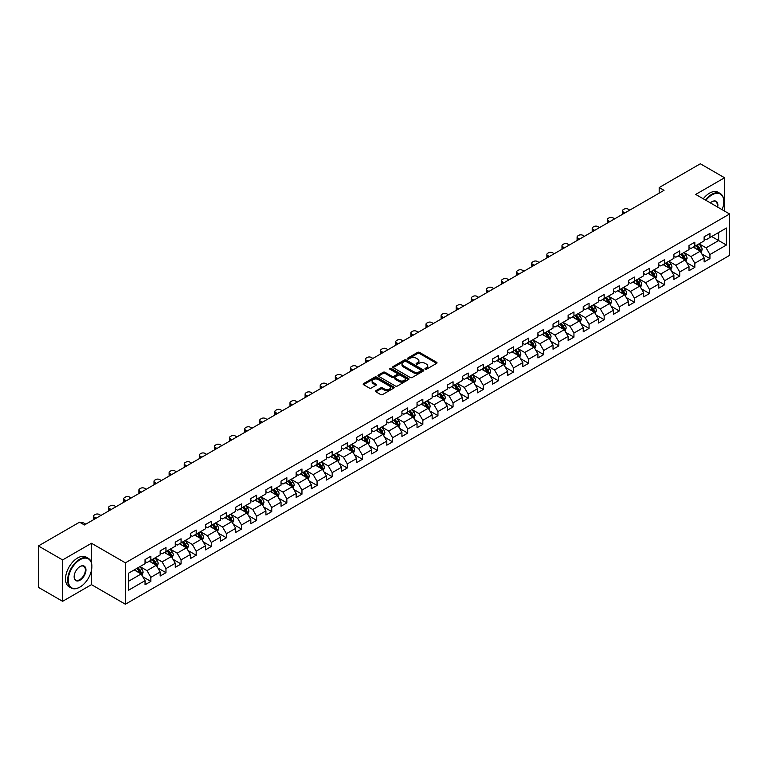 <?xml version="1.0" encoding="UTF-8"?>
<svg xmlns="http://www.w3.org/2000/svg" width="768" height="768" viewBox="0 0 768 768"><rect width="100%" height="100%" fill="white"/><g stroke="black" fill="none" stroke-linecap="round" stroke-linejoin="round"><path stroke-width="1.15" d="M425.194 369.197A0.941 0.547 0 0 0 426.528 369.197L436.627 363.36A1.344 0.778 0 0 0 437.021 362.813A1.344 0.778 0 0 0 436.627 362.266L419.51 352.387A1.344 0.778 0 0 0 417.61 352.387L407.51 358.214A0.941 0.547 0 0 0 408.845 358.982L410.15 358.234A4.301 2.486 0 0 1 416.237 358.234L417.658 359.059A4.301 2.486 0 0 1 418.915 360.816A4.301 2.486 0 0 1 417.658 362.573L416.352 363.322A0.941 0.547 0 0 0 417.686 364.09L418.992 363.341A4.301 2.486 0 0 1 425.078 363.341L426.499 364.157A4.301 2.486 0 0 1 427.757 365.914A4.301 2.486 0 0 1 426.499 367.67L425.194 368.429A0.941 0.547 0 0 0 425.194 369.197L425.194 368.429M375.869 390.701A1.344 0.778 0 0 0 375.475 391.248A1.344 0.778 0 0 0 375.869 391.795L380.678 394.57A1.344 0.778 0 0 0 382.579 394.57L393.792 388.09A1.344 0.778 0 0 0 394.186 387.542A1.344 0.778 0 0 0 393.792 386.995L376.685 377.117A1.344 0.778 0 0 0 374.784 377.117L363.562 383.587A1.344 0.778 0 0 0 363.168 384.144A1.344 0.778 0 0 0 363.562 384.691L369.36 388.042A1.344 0.778 0 0 0 371.261 388.042L376.061 385.267A1.344 0.778 0 0 0 376.454 384.72A1.344 0.778 0 0 0 376.061 384.173L373.19 382.512A3.6 2.074 0 0 1 372.134 381.043A3.6 2.074 0 0 1 374.352 379.123A3.6 2.074 0 0 1 378.269 379.574L389.539 386.074A3.6 2.074 0 0 1 390.595 387.542A3.6 2.074 0 0 1 388.378 389.462A3.6 2.074 0 0 1 384.451 389.011L382.579 387.926A1.344 0.778 0 0 0 380.678 387.926L375.869 390.701L375.869 391.795M91.478 543.264L62.611 559.93L38.4 545.952L38.4 587.338L62.611 601.315L91.478 584.65L125.386 604.224L125.386 562.838L91.478 543.264L91.478 562.906M724.56 211.085L724.56 177.763L695.702 194.419L729.6 213.994L125.386 562.838M724.56 177.763L700.349 163.776L659.184 187.546L659.184 193.133M38.4 545.952L79.565 522.182L84.413 524.976L664.022 190.339L659.184 187.546M410.246 377.501A1.344 0.778 0 0 0 412.147 377.501L423.36 371.021A1.344 0.778 0 0 0 423.754 370.474A1.344 0.778 0 0 0 423.36 369.926L406.253 360.048A1.344 0.778 0 0 0 404.352 360.048L393.13 366.518A1.344 0.778 0 0 0 392.736 367.066A1.344 0.778 0 0 0 393.13 367.622L410.246 377.501M390.221 369.398A0.941 0.547 0 0 1 391.181 369.533L391.181 368.41L408.576 378.461A1.344 0.778 0 0 1 408.97 379.008A1.344 0.778 0 0 1 408.576 379.555L397.363 386.035A1.344 0.778 0 0 1 395.462 386.035L378.346 376.157L378.346 375.053A1.344 0.778 0 0 0 377.952 375.61A1.344 0.778 0 0 0 378.346 376.157M378.346 375.053L383.146 372.288A1.344 0.778 0 0 1 385.046 372.288L391.987 376.291A1.344 0.778 0 0 0 393.888 376.291L397.075 374.448A1.344 0.778 0 0 0 397.469 373.901A1.344 0.778 0 0 0 397.075 373.354L389.846 369.187A0.941 0.547 0 0 1 391.181 368.41M125.386 604.224L729.6 255.379L729.6 213.994M142.771 576.739L150.854 581.405L150.854 577.325L160.157 571.958L160.157 576.038L165.965 572.678L165.965 568.598L175.267 563.232L175.267 567.312L181.075 563.962L181.075 559.872L190.378 554.506L190.378 558.586L196.186 555.235L196.186 551.155L205.488 545.779L205.488 549.869L211.296 546.509L211.296 542.429L220.598 537.062L220.598 541.142L226.406 537.782L226.406 533.702L235.709 528.336L235.709 532.416L241.517 529.066L241.517 524.976L250.819 519.61L250.819 523.69L256.627 520.339L256.627 516.259L265.93 510.883L265.93 514.973L271.738 511.613L271.738 507.533L281.04 502.166L281.04 506.246L286.848 502.886L286.848 498.806L296.15 493.44L296.15 497.52L301.958 494.17L301.958 490.08L311.261 484.714L311.261 488.794L317.069 485.443L317.069 481.363L326.371 475.997L326.371 480.077L332.179 476.717L332.179 472.637L341.482 467.27L341.482 471.35L347.29 468L347.29 463.91L356.592 458.544L356.592 462.624L362.4 459.274L362.4 455.194L371.702 449.818L371.702 453.907L377.51 450.547L377.51 446.467L386.813 441.101L386.813 445.181L392.621 441.821L392.621 437.741L401.923 432.374L401.923 436.454L407.731 433.104L407.731 429.014L417.034 423.648L417.034 427.728L422.842 424.378L422.842 420.298L432.144 414.922L432.144 419.011L437.952 415.651L437.952 411.571L447.254 406.205L447.254 410.285L453.062 406.925L453.062 402.845L462.365 397.478L462.365 401.558L468.173 398.208L468.173 394.118L477.475 388.752L477.475 392.832L483.283 389.482L483.283 385.402L492.586 380.026L492.586 384.115L498.394 380.755L498.394 376.675L507.696 371.309L507.696 375.389L513.504 372.029L513.504 367.949L522.806 362.582L522.806 366.662L528.614 363.312L528.614 359.222L537.917 353.856L537.917 357.936L543.725 354.586L543.725 350.506L553.027 345.13L553.027 349.219L558.835 345.859L558.835 341.779L568.128 336.413L568.128 340.493L573.946 337.133L573.946 333.053L583.238 327.686L583.238 331.766L589.056 328.416L589.056 324.326L598.349 318.96L598.349 323.05L604.166 319.69L604.166 315.61L613.459 310.243L613.459 314.323L619.277 310.963L619.277 306.883L628.57 301.517L628.57 305.597L634.387 302.246L634.387 298.157L643.68 292.79L643.68 296.87L649.498 293.52L649.498 289.44L658.79 284.064L658.79 288.154L664.608 284.794L664.608 280.714L673.901 275.347L673.901 279.427L679.718 276.067L679.718 271.987L689.011 266.621L689.011 270.701L694.829 267.35L694.829 263.261L704.122 257.894L704.122 261.974L709.939 258.624L709.939 254.544L726.403 245.03L726.403 228.029L718.656 232.502L718.656 240.557L726.403 245.03M150.854 581.405L145.046 584.765L145.046 580.675L128.573 590.189L128.573 573.187L145.046 563.674L145.046 559.594L150.854 556.243L150.854 560.323L160.157 554.957L160.157 550.867L165.965 547.517L165.965 551.597L175.267 546.23L175.267 542.15L181.075 538.79L181.075 542.87L190.378 537.504L190.378 533.424L196.186 530.064L196.186 534.154L205.488 528.778L205.488 524.698L211.296 521.347L211.296 525.427L220.598 520.061L220.598 515.981L226.406 512.621L226.406 516.701L235.709 511.334L235.709 507.254L241.517 503.894L241.517 507.984L250.819 502.608L250.819 498.528L256.627 495.178L256.627 499.258L265.93 493.891L265.93 489.802L271.738 486.451L271.738 490.531L281.04 485.165L281.04 481.085L286.848 477.725L286.848 481.805L296.15 476.438L296.15 472.358L301.958 468.998L301.958 473.088L311.261 467.712L311.261 463.632L317.069 460.282L317.069 464.362L326.371 458.995L326.371 454.906L332.179 451.555L332.179 455.635L341.482 450.269L341.482 446.189L347.29 442.829L347.29 446.909L356.592 441.542L356.592 437.462L362.4 434.102L362.4 438.192L371.702 432.816L371.702 428.736L377.51 425.386L377.51 429.466L386.813 424.099L386.813 420.01L392.621 416.659L392.621 420.739L401.923 415.373L401.923 411.293L407.731 407.933L407.731 412.013L417.034 406.646L417.034 402.566L422.842 399.206L422.842 403.296L432.144 397.92L432.144 393.84L437.952 390.49L437.952 394.57L447.254 389.203L447.254 385.114L453.062 381.763L453.062 385.843L462.365 380.477L462.365 376.397L468.173 373.037L468.173 377.117L477.475 371.75L477.475 367.67L483.283 364.32L483.283 368.4L492.586 363.034L492.586 358.944L498.394 355.594L498.394 359.674L507.696 354.307L507.696 350.227L513.504 346.867L513.504 350.947L522.806 345.581L522.806 341.501L528.614 338.141L528.614 342.23L537.917 336.854L537.917 332.774L543.725 329.424L543.725 333.504L553.027 328.138L553.027 324.048L558.835 320.698L558.835 324.778L568.128 319.411L568.128 315.331L573.946 311.971L573.946 316.051L583.238 310.685L583.238 306.605L589.056 303.245L589.056 307.334L598.349 301.958L598.349 297.878L604.166 294.528L604.166 298.608L613.459 293.242L613.459 289.152L619.277 285.802L619.277 289.882L628.57 284.515L628.57 280.435L634.387 277.075L634.387 281.155L643.68 275.789L643.68 271.709L649.498 268.349L649.498 272.438L658.79 267.062L658.79 262.982L664.608 259.632L664.608 263.712L673.901 258.346L673.901 254.256L679.718 250.906L679.718 254.986L689.011 249.619L689.011 245.539L694.829 242.179L694.829 246.259L704.122 240.893L704.122 236.813L709.939 233.453L709.939 237.542L726.403 228.029M149.309 561.216L156.278 565.248L146.986 570.614L140.006 566.582M145.046 561.437L146.986 562.56L150.854 560.323M146.986 570.614L150.854 577.325M156.278 565.248L160.157 571.958M164.419 552.49L171.389 556.522L162.096 561.888L155.117 557.866M160.157 552.72L162.096 553.834L165.965 551.597M162.096 561.888L165.965 568.598M171.389 556.522L175.267 563.232M179.53 543.773L186.499 547.795L177.206 553.162L170.227 549.139M175.267 543.994L177.206 545.107L181.075 542.87M177.206 553.162L181.075 559.872M186.499 547.795L190.378 554.506M194.64 535.046L201.61 539.069L192.317 544.445L185.338 540.413M190.378 535.267L192.317 536.39L196.186 534.154M192.317 544.445L196.186 551.155M201.61 539.069L205.488 545.779M209.75 526.32L216.72 530.352L207.427 535.718L200.448 531.686M205.488 526.541L207.427 527.664L211.296 525.427M207.427 535.718L211.296 542.429M216.72 530.352L220.598 537.062M224.861 517.594L231.83 521.626L222.528 526.992L215.558 522.97M220.598 517.824L222.528 518.938L226.406 516.701M222.528 526.992L226.406 533.702M231.83 521.626L235.709 528.336M239.971 508.877L246.941 512.899L237.638 518.266L230.669 514.243M235.709 509.098L237.638 510.221L241.517 507.984M237.638 518.266L241.517 524.976M246.941 512.899L250.819 519.61M255.082 500.15L262.051 504.173L252.749 509.549L245.779 505.517M250.819 500.371L252.749 501.494L256.627 499.258M252.749 509.549L256.627 516.259M262.051 504.173L265.93 510.883M270.192 491.424L277.162 495.456L267.859 500.822L260.89 496.79M265.93 491.654L267.859 492.768L271.738 490.531M267.859 500.822L271.738 507.533M277.162 495.456L281.04 502.166M285.302 482.707L292.272 486.73L282.97 492.096L276 488.074M281.04 482.928L282.97 484.042L286.848 481.805M282.97 492.096L286.848 498.806M292.272 486.73L296.15 493.44M300.413 473.981L307.382 478.003L298.08 483.37L291.11 479.347M296.15 474.202L298.08 475.325L301.958 473.088M298.08 483.37L301.958 490.08M307.382 478.003L311.261 484.714M315.523 465.254L322.493 469.277L313.19 474.653L306.221 470.621M311.261 465.475L313.19 466.598L317.069 464.362M313.19 474.653L317.069 481.363M322.493 469.277L326.371 475.997M330.634 456.528L337.603 460.56L328.301 465.926L321.331 461.904M326.371 456.758L328.301 457.872L332.179 455.635M328.301 465.926L332.179 472.637M337.603 460.56L341.482 467.27M345.744 447.811L352.714 451.834L343.411 457.2L336.442 453.178M341.482 448.032L343.411 449.146L347.29 446.909M343.411 457.2L347.29 463.91M352.714 451.834L356.592 458.544M360.854 439.085L367.824 443.107L358.522 448.474L351.552 444.451M356.592 439.306L358.522 440.429L362.4 438.192M358.522 448.474L362.4 455.194M367.824 443.107L371.702 449.818M375.965 430.358L382.934 434.39L373.632 439.757L366.662 435.725M371.702 430.579L373.632 431.702L377.51 429.466M373.632 439.757L377.51 446.467M382.934 434.39L386.813 441.101M391.075 421.632L398.045 425.664L388.742 431.03L381.773 427.008M386.813 421.862L388.742 422.976L392.621 420.739M388.742 431.03L392.621 437.741M398.045 425.664L401.923 432.374M406.186 412.915L413.155 416.938L403.853 422.304L396.883 418.282M401.923 413.136L403.853 414.25L407.731 412.013M403.853 422.304L407.731 429.014M413.155 416.938L417.034 423.648M421.296 404.189L428.266 408.211L418.963 413.587L411.994 409.555M417.034 404.41L418.963 405.533L422.842 403.296M418.963 413.587L422.842 420.298M428.266 408.211L432.144 414.922M436.406 395.462L443.376 399.494L434.074 404.861L427.104 400.829M432.144 395.683L434.074 396.806L437.952 394.57M434.074 404.861L437.952 411.571M443.376 399.494L447.254 406.205M451.507 386.736L458.486 390.768L449.184 396.134L442.214 392.112M447.254 386.966L449.184 388.08L453.062 385.843M449.184 396.134L453.062 402.845M458.486 390.768L462.365 397.478M466.618 378.019L473.597 382.042L464.294 387.408L457.325 383.386M462.365 378.24L464.294 379.363L468.173 377.117M464.294 387.408L468.173 394.118M473.597 382.042L477.475 388.752M481.728 369.293L488.707 373.315L479.405 378.691L472.435 374.659M477.475 369.514L479.405 370.637L483.283 368.4M479.405 378.691L483.283 385.402M488.707 373.315L492.586 380.026M496.838 360.566L503.818 364.598L494.515 369.965L487.546 365.933M492.586 360.797L494.515 361.91L498.394 359.674M494.515 369.965L498.394 376.675M503.818 364.598L507.696 371.309M511.949 351.84L518.928 355.872L509.626 361.238L502.656 357.216M507.696 352.07L509.626 353.184L513.504 350.947M509.626 361.238L513.504 367.949M518.928 355.872L522.806 362.582M527.059 343.123L534.038 347.146L524.736 352.512L517.766 348.49M522.806 343.344L524.736 344.467L528.614 342.23M524.736 352.512L528.614 359.222M534.038 347.146L537.917 353.856M542.17 334.397L549.149 338.419L539.846 343.795L532.877 339.763M537.917 334.618L539.846 335.741L543.725 333.504M539.846 343.795L543.725 350.506M549.149 338.419L553.027 345.13M557.28 325.67L564.259 329.702L554.957 335.069L547.987 331.046M553.027 325.901L554.957 327.014L558.835 324.778M554.957 335.069L558.835 341.779M564.259 329.702L568.128 336.413M572.39 316.954L579.37 320.976L570.067 326.342L563.098 322.32M568.128 317.174L570.067 318.288L573.946 316.051M570.067 326.342L573.946 333.053M579.37 320.976L583.238 327.686M587.501 308.227L594.48 312.25L585.178 317.616L578.208 313.594M583.238 308.448L585.178 309.571L589.056 307.334M585.178 317.616L589.056 324.326M594.48 312.25L598.349 318.96M602.611 299.501L609.59 303.533L600.288 308.899L593.318 304.867M598.349 299.722L600.288 300.845L604.166 298.608M600.288 308.899L604.166 315.61M609.59 303.533L613.459 310.243M617.722 290.774L624.701 294.806L615.398 300.173L608.429 296.15M613.459 291.005L615.398 292.118L619.277 289.882M615.398 300.173L619.277 306.883M624.701 294.806L628.57 301.517M632.832 282.058L639.811 286.08L630.509 291.446L623.539 287.424M628.57 282.278L630.509 283.392L634.387 281.155M630.509 291.446L634.387 298.157M639.811 286.08L643.68 292.79M647.942 273.331L654.922 277.354L645.619 282.73L638.65 278.698M643.68 273.552L645.619 274.675L649.498 272.438M645.619 282.73L649.498 289.44M654.922 277.354L658.79 284.064M663.053 264.605L670.032 268.637L660.73 274.003L653.76 269.971M658.79 264.826L660.73 265.949L664.608 263.712M660.73 274.003L664.608 280.714M670.032 268.637L673.901 275.347M678.163 255.878L685.142 259.91L675.84 265.277L668.87 261.254M673.901 256.109L675.84 257.222L679.718 254.986M675.84 265.277L679.718 271.987M685.142 259.91L689.011 266.621M693.274 247.162L700.253 251.184L690.95 256.55L683.981 252.528M689.011 247.382L690.95 248.496L694.829 246.259M690.95 256.55L694.829 263.261M700.253 251.184L704.122 257.894M711.677 236.534L718.656 240.557L706.061 247.834L699.091 243.802M704.122 238.656L706.061 239.779L709.939 237.542M706.061 247.834L709.939 254.544M62.611 559.93L62.611 601.315M128.573 581.242L141.168 573.965L134.198 569.942M141.168 573.965L145.046 580.675M701.846 253.949L709.939 258.624M686.736 262.675L694.829 267.35M671.626 271.402L679.718 276.067M656.515 280.128L664.608 284.794M641.405 288.845L649.498 293.52M626.294 297.571L634.387 302.246M611.184 306.298L619.277 310.963M596.074 315.024L604.166 319.69M580.963 323.741L589.056 328.416M565.853 332.467L573.946 337.133M550.742 341.194L558.835 345.859M535.632 349.92L543.725 354.586M520.522 358.637L528.614 363.312M505.411 367.363L513.504 372.029M490.301 376.09L498.394 380.755M475.19 384.806L483.283 389.482M460.08 393.533L468.173 398.208M444.97 402.259L453.062 406.925M429.859 410.986L437.952 415.651M414.749 419.702L422.842 424.378M399.638 428.429L407.731 433.104M384.538 437.155L392.621 441.821M369.427 445.882L377.51 450.547M354.317 454.598L362.4 459.274M339.206 463.325L347.29 468M324.096 472.051L332.179 476.717M308.986 480.778L317.069 485.443M293.875 489.494L301.958 494.17M278.765 498.221L286.848 502.886M263.654 506.947L271.738 511.613M248.544 515.674L256.627 520.339M233.434 524.39L241.517 529.066M218.323 533.117L226.406 537.782M203.213 541.843L211.296 546.509M188.102 550.56L196.186 555.235M172.992 559.286L181.075 563.962M157.882 568.013L165.965 572.678M91.478 584.65L91.478 570.221M425.568 369.331L426.499 368.794A4.301 2.486 0 0 0 427.757 367.037L427.757 365.914M418.915 360.816L418.915 361.93A4.301 2.486 0 0 1 417.658 363.686L416.726 364.224M436.627 362.266L436.627 363.36L419.51 353.501A1.344 0.778 0 0 0 417.61 353.501L407.885 359.117M423.36 369.926L423.36 371.021L406.253 361.162A1.344 0.778 0 0 0 404.352 361.162L393.149 367.632M420.989 370.858A0.941 0.547 0 0 0 420.989 370.09L405.965 361.411A0.941 0.547 0 0 0 404.63 361.411L403.258 362.208A4.301 2.486 0 0 0 401.99 363.965A4.301 2.486 0 0 0 403.258 365.722L413.52 371.654A4.301 2.486 0 0 0 419.606 371.654L420.989 370.858L420.989 371.971A0.941 0.547 0 0 0 421.258 371.587L421.258 370.474M401.99 363.965L401.99 365.088A4.301 2.486 0 0 0 403.258 366.845L403.258 365.722M420.989 371.971L419.606 372.768A4.301 2.486 0 0 1 413.52 372.768L403.258 366.845M378.365 376.166L383.146 373.402L383.146 372.288M397.469 373.901L397.469 375.024A1.344 0.778 0 0 1 397.075 375.571L393.888 377.414A1.344 0.778 0 0 1 391.987 377.414L385.046 373.402A1.344 0.778 0 0 0 383.146 373.402M391.181 369.533L408.557 379.565M399.187 380.448A3.6 2.074 0 0 0 403.114 380.899A3.6 2.074 0 0 0 405.331 378.979A3.6 2.074 0 0 0 404.275 377.51L400.31 375.226A1.344 0.778 0 0 0 398.41 375.226L395.222 377.059A1.344 0.778 0 0 0 394.829 377.606A1.344 0.778 0 0 0 395.222 378.154L399.187 380.448L399.187 381.571A3.6 2.074 0 0 0 403.114 382.022A3.6 2.074 0 0 0 405.331 380.102L405.331 378.979M394.829 377.606L394.829 378.73A1.344 0.778 0 0 0 395.222 379.277L395.222 378.154M399.187 381.571L395.222 379.277M390.595 387.542L390.595 388.666A3.6 2.074 0 0 1 388.378 390.586A3.6 2.074 0 0 1 384.451 390.134L382.579 389.05A1.344 0.778 0 0 0 380.678 389.05L375.888 391.805M372.134 381.043L372.134 382.157A3.6 2.074 0 0 0 373.19 383.626L373.19 382.512M376.042 385.277L373.19 383.626M393.792 386.995L393.792 388.09L376.685 378.23A1.344 0.778 0 0 0 374.784 378.23L363.581 384.701M701.021 252.509L702.173 249.61A3.629 2.093 -120 0 0 701.011 246.518L699.014 243.85M624.941 212.909L623.232 211.92A2.736 1.584 0 0 1 622.426 210.797A2.736 1.584 0 0 1 623.232 209.683L624.192 209.117A2.736 1.584 0 0 1 628.07 209.117L629.789 210.106M695.53 248.458L694.166 246.643M622.656 214.224A2.736 1.584 180 0 1 622.426 213.59L622.426 210.797M696.01 245.578L698.006 248.246A3.629 2.093 60 0 1 699.043 250.435L700.205 249.763A3.629 2.093 -120 0 0 699.168 247.574L697.171 244.915M696.259 245.434L698.477 248.4A1.853 1.066 60 0 1 698.813 248.957L700.205 249.763M722.112 209.674A16.714 9.648 120 0 0 723.792 201.696A16.714 9.648 120 0 0 711.974 194.87A16.714 9.648 120 0 0 705.898 200.314M705.398 200.026A17.126 9.888 -60 0 1 711.677 194.371A17.126 9.888 -60 0 1 720.24 193.517A17.126 9.888 -60 0 1 723.792 201.36A17.126 9.888 -60 0 1 723.792 201.523M710.352 202.886A8.352 4.829 -60 0 1 711.974 201.696L711.974 201.696A8.352 4.829 -60 0 1 717.658 207.101M703.267 198.797A17.126 9.888 -60 0 1 709.546 193.133A17.126 9.888 -60 0 1 718.109 192.288L720.24 193.517M717.13 206.794A7.949 4.589 120 0 0 715.651 201.466A7.949 4.589 120 0 0 711.821 201.782M79.757 587.165L80.054 587.002A16.714 9.648 120 0 0 91.872 566.534A16.714 9.648 120 0 0 80.054 559.709A16.714 9.648 120 0 0 68.237 580.176A16.714 9.648 120 0 0 80.054 587.002L79.757 587.165A17.126 9.888 -60 0 1 71.194 588.01A17.126 9.888 -60 0 1 68.573 574.291A17.126 9.888 -60 0 1 79.757 559.2A17.126 9.888 -60 0 1 88.32 558.355A17.126 9.888 -60 0 1 91.872 566.198A17.126 9.888 -60 0 1 91.862 566.362M80.054 580.176A8.352 4.829 -60 0 1 74.141 576.768A8.352 4.829 -60 0 1 80.054 566.534L80.054 566.534A8.352 4.829 -60 0 1 85.958 569.942A8.352 4.829 -60 0 1 80.054 580.176M74.141 576.595A7.949 4.589 120 0 0 75.782 580.061A7.949 4.589 120 0 0 79.757 579.667A7.949 4.589 120 0 0 84.95 572.669A7.949 4.589 120 0 0 83.731 566.304A7.949 4.589 120 0 0 79.901 566.621M71.194 588.01L69.072 586.781A17.126 9.888 -60 0 1 66.442 573.062A17.126 9.888 -60 0 1 77.626 557.971A17.126 9.888 -60 0 1 86.189 557.126L88.32 558.355M685.91 261.235L687.062 258.336A3.629 2.093 -120 0 0 685.901 255.245L683.904 252.576M609.83 221.626L608.122 220.637A2.736 1.584 0 0 1 607.315 219.523A2.736 1.584 0 0 1 608.122 218.4L609.082 217.843A2.736 1.584 0 0 1 612.96 217.843L614.678 218.832M680.419 257.184L679.056 255.37M607.546 222.95A2.736 1.584 180 0 1 607.315 222.317L607.315 219.523M680.899 254.304L682.896 256.973A3.629 2.093 60 0 1 683.933 259.162L685.094 258.49A3.629 2.093 -120 0 0 684.058 256.301L682.061 253.632M681.149 254.16L683.366 257.117A1.853 1.066 60 0 1 683.702 257.683L685.094 258.49M670.8 269.962L671.952 267.053A3.629 2.093 -120 0 0 670.79 263.962L668.794 261.293M594.72 230.352L593.011 229.363A2.736 1.584 0 0 1 592.205 228.25A2.736 1.584 0 0 1 593.011 227.126L593.971 226.57A2.736 1.584 0 0 1 597.85 226.57L599.568 227.558M665.309 265.901L663.946 264.096M592.435 231.677A2.736 1.584 180 0 1 592.205 231.043L592.205 228.25M665.789 263.03L667.786 265.699A3.629 2.093 60 0 1 668.822 267.878L669.984 267.206A3.629 2.093 -120 0 0 668.947 265.027L666.95 262.358M666.038 262.886L668.256 265.843A1.853 1.066 60 0 1 668.592 266.41L669.984 267.206M655.69 278.678L656.842 275.779A3.629 2.093 -120 0 0 655.68 272.688L653.683 270.019M579.61 239.078L577.901 238.09A2.736 1.584 0 0 1 577.094 236.966A2.736 1.584 0 0 1 577.901 235.853L578.861 235.296A2.736 1.584 0 0 1 582.739 235.296L584.458 236.285M650.198 274.627L648.835 272.813M577.325 240.403A2.736 1.584 180 0 1 577.094 239.77L577.094 236.966M650.678 271.757L652.675 274.426A3.629 2.093 60 0 1 653.712 276.605L654.874 275.933A3.629 2.093 -120 0 0 653.837 273.754L651.84 271.085M650.928 271.603L653.146 274.57A1.853 1.066 60 0 1 653.482 275.126L654.874 275.933M640.579 287.405L641.731 284.506A3.629 2.093 -120 0 0 640.57 281.414L638.573 278.746M564.499 247.805L562.79 246.816A2.736 1.584 0 0 1 561.984 245.693A2.736 1.584 0 0 1 562.79 244.579L563.75 244.013A2.736 1.584 0 0 1 567.629 244.013L569.347 245.002M635.088 283.354L633.725 281.539M562.214 249.12A2.736 1.584 180 0 1 561.984 248.486L561.984 245.693M635.568 280.474L637.565 283.142A3.629 2.093 60 0 1 638.602 285.331L639.763 284.659A3.629 2.093 -120 0 0 638.726 282.47L636.73 279.802M635.818 280.33L638.035 283.296A1.853 1.066 60 0 1 638.371 283.853L639.763 284.659M625.469 296.131L626.621 293.222A3.629 2.093 -120 0 0 625.459 290.131L623.462 287.472M549.389 256.522L547.68 255.533A2.736 1.584 0 0 1 546.874 254.419A2.736 1.584 0 0 1 547.68 253.296L548.64 252.739A2.736 1.584 0 0 1 552.518 252.739L554.237 253.728M619.978 292.08L618.614 290.266M547.104 257.846A2.736 1.584 180 0 1 546.874 257.213L546.874 254.419M620.458 289.2L622.454 291.869A3.629 2.093 60 0 1 623.491 294.058L624.653 293.386A3.629 2.093 -120 0 0 623.616 291.197L621.619 288.528M620.707 289.056L622.925 292.013A1.853 1.066 60 0 1 623.261 292.579L624.653 293.386M610.358 304.858L611.51 301.949A3.629 2.093 -120 0 0 610.349 298.858L608.352 296.189M534.278 265.248L532.57 264.259A2.736 1.584 0 0 1 531.763 263.146A2.736 1.584 0 0 1 532.57 262.022L533.53 261.466A2.736 1.584 0 0 1 537.408 261.466L539.126 262.454M604.867 300.797L603.504 298.982M531.994 266.573A2.736 1.584 180 0 1 531.763 265.939L531.763 263.146M605.347 297.926L607.344 300.595A3.629 2.093 60 0 1 608.381 302.774L609.542 302.102A3.629 2.093 -120 0 0 608.506 299.923L606.509 297.254M605.597 297.782L607.814 300.739A1.853 1.066 60 0 1 608.15 301.306L609.542 302.102M595.248 313.574L596.4 310.675A3.629 2.093 -120 0 0 595.238 307.584L593.242 304.915M519.168 273.974L517.459 272.986A2.736 1.584 0 0 1 516.653 271.862A2.736 1.584 0 0 1 517.459 270.749L518.419 270.192A2.736 1.584 0 0 1 522.298 270.192L524.016 271.181M589.757 309.523L588.394 307.709M516.883 275.29A2.736 1.584 180 0 1 516.653 274.666L516.653 271.862M590.237 306.653L592.234 309.322A3.629 2.093 60 0 1 593.27 311.501L594.432 310.829A3.629 2.093 -120 0 0 593.395 308.65L591.398 305.981M590.486 306.499L592.704 309.466A1.853 1.066 60 0 1 593.04 310.022L594.432 310.829M580.138 322.301L581.29 319.402A3.629 2.093 -120 0 0 580.128 316.31L578.131 313.642M504.058 282.701L502.349 281.712A2.736 1.584 0 0 1 501.542 280.589A2.736 1.584 0 0 1 502.349 279.475L503.309 278.909A2.736 1.584 0 0 1 507.187 278.909L508.906 279.898M574.646 318.25L573.283 316.435M501.773 284.016A2.736 1.584 180 0 1 501.542 283.382L501.542 280.589M575.126 315.37L577.123 318.038A3.629 2.093 60 0 1 578.16 320.227L579.322 319.555A3.629 2.093 -120 0 0 578.285 317.366L576.288 314.698M575.376 315.226L577.594 318.182A1.853 1.066 60 0 1 577.93 318.749L579.322 319.555M565.027 331.027L566.179 328.118A3.629 2.093 -120 0 0 565.018 325.027L563.021 322.358M488.947 291.418L487.238 290.429A2.736 1.584 0 0 1 486.432 289.315A2.736 1.584 0 0 1 487.238 288.192L488.198 287.635A2.736 1.584 0 0 1 492.077 287.635L493.795 288.624M559.536 326.976L558.173 325.162M486.662 292.742A2.736 1.584 180 0 1 486.432 292.109L486.432 289.315M560.016 324.096L562.013 326.765A3.629 2.093 60 0 1 563.05 328.944L564.221 328.282A3.629 2.093 -120 0 0 563.174 326.093L561.178 323.424M560.266 323.952L562.483 326.909A1.853 1.066 60 0 1 562.819 327.475L564.221 328.282M549.917 339.754L551.069 336.845A3.629 2.093 -120 0 0 549.907 333.754L547.91 331.085M473.837 300.144L472.128 299.155A2.736 1.584 0 0 1 471.322 298.032A2.736 1.584 0 0 1 472.128 296.918L473.088 296.362A2.736 1.584 0 0 1 476.966 296.362L478.685 297.35M544.426 335.693L543.062 333.878M471.552 301.469A2.736 1.584 180 0 1 471.322 300.835L471.322 298.032M544.906 332.822L546.902 335.491A3.629 2.093 60 0 1 547.939 337.67L549.11 336.998A3.629 2.093 -120 0 0 548.064 334.819L546.067 332.15M545.155 332.678L547.373 335.635A1.853 1.066 60 0 1 547.709 336.192L549.11 336.998M534.806 348.47L535.958 345.571A3.629 2.093 -120 0 0 534.797 342.48L532.8 339.811M458.726 308.87L457.018 307.882A2.736 1.584 0 0 1 456.211 306.758A2.736 1.584 0 0 1 457.018 305.645L457.987 305.078A2.736 1.584 0 0 1 461.856 305.078L463.574 306.077M529.315 344.419L527.952 342.605M456.442 310.186A2.736 1.584 180 0 1 456.211 309.552L456.211 306.758M529.795 341.539L531.792 344.208A3.629 2.093 60 0 1 532.829 346.397L534 345.725A3.629 2.093 -120 0 0 532.954 343.546L530.957 340.877M530.045 341.395L532.262 344.362A1.853 1.066 60 0 1 532.598 344.918L534 345.725M519.696 357.197L520.848 354.298A3.629 2.093 -120 0 0 519.686 351.206L517.69 348.538M443.616 317.597L441.907 316.598A2.736 1.584 0 0 1 441.101 315.485A2.736 1.584 0 0 1 441.907 314.362L442.877 313.805A2.736 1.584 0 0 1 446.746 313.805L448.464 314.794M514.205 353.146L512.842 351.331M441.331 318.912A2.736 1.584 180 0 1 441.101 318.278L441.101 315.485M514.685 350.266L516.682 352.934A3.629 2.093 60 0 1 517.718 355.123L518.89 354.451A3.629 2.093 -120 0 0 517.843 352.262L515.846 349.594M514.934 350.122L517.152 353.078A1.853 1.066 60 0 1 517.488 353.645L518.89 354.451M504.586 365.923L505.738 363.014A3.629 2.093 -120 0 0 504.576 359.923L502.579 357.254M428.506 326.314L426.797 325.325A2.736 1.584 0 0 1 425.99 324.211A2.736 1.584 0 0 1 426.797 323.088L427.766 322.531A2.736 1.584 0 0 1 431.635 322.531L433.354 323.52M499.094 361.862L497.731 360.058M426.221 327.638A2.736 1.584 180 0 1 425.99 327.005L425.99 324.211M499.574 358.992L501.571 361.661A3.629 2.093 60 0 1 502.608 363.84L503.779 363.168A3.629 2.093 -120 0 0 502.733 360.989L500.736 358.32M499.824 358.848L502.042 361.805A1.853 1.066 60 0 1 502.378 362.371L503.779 363.168M489.475 374.64L490.627 371.741A3.629 2.093 -120 0 0 489.466 368.65L487.469 365.981M413.395 335.04L411.686 334.051A2.736 1.584 0 0 1 410.88 332.928A2.736 1.584 0 0 1 411.686 331.814L412.656 331.258A2.736 1.584 0 0 1 416.525 331.258L418.243 332.246M483.984 370.589L482.621 368.774M411.11 336.365A2.736 1.584 180 0 1 410.88 335.731L410.88 332.928M484.464 367.718L486.461 370.387A3.629 2.093 60 0 1 487.498 372.566L488.669 371.894A3.629 2.093 -120 0 0 487.622 369.715L485.626 367.046M484.714 367.565L486.931 370.531A1.853 1.066 60 0 1 487.267 371.088L488.669 371.894M474.365 383.366L475.517 380.467A3.629 2.093 -120 0 0 474.355 377.376L472.358 374.707M398.285 343.766L396.576 342.778A2.736 1.584 0 0 1 395.77 341.654A2.736 1.584 0 0 1 396.576 340.541L397.546 339.974A2.736 1.584 0 0 1 401.414 339.974L403.133 340.963M468.874 379.315L467.51 377.501M396 345.082A2.736 1.584 180 0 1 395.77 344.448L395.77 341.654M469.354 376.435L471.35 379.104A3.629 2.093 60 0 1 472.387 381.293L473.558 380.621A3.629 2.093 -120 0 0 472.512 378.442L470.515 375.773M469.603 376.291L471.821 379.258A1.853 1.066 60 0 1 472.157 379.814L473.558 380.621M459.254 392.093L460.406 389.194A3.629 2.093 -120 0 0 459.245 386.102L457.248 383.434M383.174 352.483L381.466 351.494A2.736 1.584 0 0 1 380.659 350.381A2.736 1.584 0 0 1 381.466 349.258L382.435 348.701A2.736 1.584 0 0 1 386.304 348.701L388.022 349.69M453.763 388.042L452.4 386.227M380.89 353.808A2.736 1.584 180 0 1 380.659 353.174L380.659 350.381M454.243 385.162L456.24 387.83A3.629 2.093 60 0 1 457.277 390.019L458.448 389.347A3.629 2.093 -120 0 0 457.402 387.158L455.405 384.49M454.493 385.018L456.71 387.974A1.853 1.066 60 0 1 457.046 388.541L458.448 389.347M444.144 400.819L445.296 397.91A3.629 2.093 -120 0 0 444.134 394.819L442.138 392.15M368.064 361.21L366.355 360.221A2.736 1.584 0 0 1 365.549 359.107A2.736 1.584 0 0 1 366.355 357.984L367.325 357.427A2.736 1.584 0 0 1 371.194 357.427L372.912 358.416M438.653 396.758L437.29 394.954M365.779 362.534A2.736 1.584 180 0 1 365.549 361.901L365.549 359.107M439.133 393.888L441.13 396.557A3.629 2.093 60 0 1 442.166 398.736L443.338 398.064A3.629 2.093 -120 0 0 442.291 395.885L440.294 393.216M439.382 393.744L441.6 396.701A1.853 1.066 60 0 1 441.936 397.267L443.338 398.064M429.034 409.536L430.186 406.637A3.629 2.093 -120 0 0 429.024 403.546L427.027 400.877M352.954 369.936L351.245 368.947A2.736 1.584 0 0 1 350.438 367.824A2.736 1.584 0 0 1 351.245 366.71L352.214 366.154A2.736 1.584 0 0 1 356.083 366.154L357.802 367.142M423.542 405.485L422.179 403.67M350.669 371.261A2.736 1.584 180 0 1 350.438 370.627L350.438 367.824M424.022 402.614L426.019 405.283A3.629 2.093 60 0 1 427.066 407.462L428.227 406.79A3.629 2.093 -120 0 0 427.181 404.611L425.184 401.942M424.272 402.461L426.49 405.427A1.853 1.066 60 0 1 426.826 405.984L428.227 406.79M413.923 418.262L415.075 415.363A3.629 2.093 -120 0 0 413.914 412.272L411.917 409.603M337.843 378.662L336.134 377.674A2.736 1.584 0 0 1 335.328 376.55A2.736 1.584 0 0 1 336.134 375.437L337.104 374.87A2.736 1.584 0 0 1 340.973 374.87L342.691 375.859M408.432 414.211L407.069 412.397M335.558 379.978A2.736 1.584 180 0 1 335.328 379.344L335.328 376.55M408.912 411.331L410.909 414A3.629 2.093 60 0 1 411.955 416.189L413.117 415.517A3.629 2.093 -120 0 0 412.07 413.328L410.074 410.659M409.162 411.187L411.379 414.154A1.853 1.066 60 0 1 411.715 414.71L413.117 415.517M398.813 426.989L399.965 424.09A3.629 2.093 -120 0 0 398.803 420.998L396.806 418.33M322.733 387.379L321.024 386.39A2.736 1.584 0 0 1 320.218 385.277A2.736 1.584 0 0 1 321.024 384.154L321.994 383.597A2.736 1.584 0 0 1 325.862 383.597L327.581 384.586M393.322 422.938L391.958 421.123M320.448 388.704A2.736 1.584 180 0 1 320.218 388.07L320.218 385.277M393.802 420.058L395.798 422.726A3.629 2.093 60 0 1 396.845 424.915L398.006 424.243A3.629 2.093 -120 0 0 396.96 422.054L394.963 419.386M394.051 419.914L396.269 422.87A1.853 1.066 60 0 1 396.605 423.437L398.006 424.243M383.702 435.715L384.854 432.806A3.629 2.093 -120 0 0 383.693 429.715L381.696 427.046M307.622 396.106L305.914 395.117A2.736 1.584 0 0 1 305.107 394.003A2.736 1.584 0 0 1 305.914 392.88L306.883 392.323A2.736 1.584 0 0 1 310.752 392.323L312.47 393.312M378.211 431.654L376.848 429.85M305.338 397.43A2.736 1.584 180 0 1 305.107 396.797L305.107 394.003M378.691 428.784L380.688 431.453A3.629 2.093 60 0 1 381.734 433.632L382.896 432.96A3.629 2.093 -120 0 0 381.85 430.781L379.853 428.112M378.941 428.64L381.158 431.597A1.853 1.066 60 0 1 381.494 432.163L382.896 432.96M368.592 444.432L369.744 441.533A3.629 2.093 -120 0 0 368.582 438.442L366.586 435.773M292.512 404.832L290.803 403.843A2.736 1.584 0 0 1 289.997 402.72A2.736 1.584 0 0 1 290.803 401.606L291.773 401.05A2.736 1.584 0 0 1 295.642 401.05L297.36 402.038M363.101 440.381L361.738 438.566M290.227 406.147A2.736 1.584 180 0 1 289.997 405.523L289.997 402.72M363.581 437.51L365.578 440.179A3.629 2.093 60 0 1 366.624 442.358L367.786 441.686A3.629 2.093 -120 0 0 366.739 439.507L364.742 436.838M363.83 437.357L366.048 440.323A1.853 1.066 60 0 1 366.384 440.88L367.786 441.686M353.482 453.158L354.634 450.259A3.629 2.093 -120 0 0 353.472 447.168L351.475 444.499M277.402 413.558L275.693 412.57A2.736 1.584 0 0 1 274.886 411.446A2.736 1.584 0 0 1 275.693 410.333L276.662 409.766A2.736 1.584 0 0 1 280.531 409.766L282.25 410.755M347.99 449.107L346.627 447.293M275.117 414.874A2.736 1.584 180 0 1 274.886 414.24L274.886 411.446M348.47 446.227L350.467 448.896A3.629 2.093 60 0 1 351.514 451.085L352.675 450.413A3.629 2.093 -120 0 0 351.629 448.224L349.632 445.555M348.72 446.083L350.938 449.05A1.853 1.066 60 0 1 351.274 449.606L352.675 450.413M338.371 461.885L339.523 458.976A3.629 2.093 -120 0 0 338.362 455.885L336.365 453.216M262.291 422.275L260.582 421.286A2.736 1.584 0 0 1 259.776 420.173A2.736 1.584 0 0 1 260.582 419.05L261.552 418.493A2.736 1.584 0 0 1 265.421 418.493L267.139 419.482M332.88 457.834L331.517 456.019M260.006 423.6A2.736 1.584 180 0 1 259.776 422.966L259.776 420.173M333.36 454.954L335.357 457.622A3.629 2.093 60 0 1 336.403 459.802L337.565 459.139A3.629 2.093 -120 0 0 336.518 456.95L334.522 454.282M333.61 454.81L335.827 457.766A1.853 1.066 60 0 1 336.163 458.333L337.565 459.139M323.261 470.611L324.413 467.702A3.629 2.093 -120 0 0 323.251 464.611L321.254 461.942M247.181 431.002L245.472 430.013A2.736 1.584 0 0 1 244.666 428.899A2.736 1.584 0 0 1 245.472 427.776L246.442 427.219A2.736 1.584 0 0 1 250.31 427.219L252.029 428.208M317.77 466.55L316.406 464.736M244.896 432.326A2.736 1.584 180 0 1 244.666 431.693L244.666 428.899M318.25 463.68L320.246 466.349A3.629 2.093 60 0 1 321.293 468.528L322.454 467.856A3.629 2.093 -120 0 0 321.408 465.677L319.411 463.008M318.499 463.536L320.717 466.493A1.853 1.066 60 0 1 321.053 467.05L322.454 467.856M308.15 479.328L309.302 476.429A3.629 2.093 -120 0 0 308.141 473.338L306.144 470.669M232.07 439.728L230.362 438.739A2.736 1.584 0 0 1 229.555 437.616A2.736 1.584 0 0 1 230.362 436.502L231.331 435.936A2.736 1.584 0 0 1 235.2 435.936L236.918 436.934M302.659 475.277L301.296 473.462M229.786 441.043A2.736 1.584 180 0 1 229.555 440.419L229.555 437.616M303.139 472.406L305.136 475.075A3.629 2.093 60 0 1 306.182 477.254L307.344 476.582A3.629 2.093 -120 0 0 306.298 474.403L304.301 471.734M303.389 472.253L305.606 475.219A1.853 1.066 60 0 1 305.942 475.776L307.344 476.582M293.04 488.054L294.192 485.155A3.629 2.093 -120 0 0 293.03 482.064L291.034 479.395M216.96 448.454L215.251 447.456A2.736 1.584 0 0 1 214.445 446.342A2.736 1.584 0 0 1 215.251 445.219L216.221 444.662A2.736 1.584 0 0 1 220.09 444.662L221.808 445.651M287.549 484.003L286.186 482.189M214.675 449.77A2.736 1.584 180 0 1 214.445 449.136L214.445 446.342M288.029 481.123L290.026 483.792A3.629 2.093 60 0 1 291.072 485.981L292.234 485.309A3.629 2.093 -120 0 0 291.187 483.12L289.19 480.451M288.278 480.979L290.496 483.936A1.853 1.066 60 0 1 290.832 484.502L292.234 485.309M277.93 496.781L279.082 493.872A3.629 2.093 -120 0 0 277.92 490.781L275.923 488.112M201.85 457.171L200.141 456.182A2.736 1.584 0 0 1 199.334 455.069A2.736 1.584 0 0 1 200.141 453.946L201.11 453.389A2.736 1.584 0 0 1 204.979 453.389L206.698 454.378M272.438 492.73L271.075 490.915M199.565 458.496A2.736 1.584 180 0 1 199.334 457.862L199.334 455.069M272.918 489.85L274.915 492.518A3.629 2.093 60 0 1 275.962 494.698L277.123 494.035A3.629 2.093 -120 0 0 276.077 491.846L274.08 489.178M273.168 489.706L275.386 492.662A1.853 1.066 60 0 1 275.722 493.229L277.123 494.035M262.819 505.498L263.971 502.598A3.629 2.093 -120 0 0 262.81 499.507L260.813 496.838M186.739 465.898L185.03 464.909A2.736 1.584 0 0 1 184.224 463.786A2.736 1.584 0 0 1 185.03 462.672L186 462.115A2.736 1.584 0 0 1 189.869 462.115L191.587 463.104M257.328 501.446L255.965 499.632M184.454 467.222A2.736 1.584 180 0 1 184.224 466.589L184.224 463.786M257.808 498.576L259.805 501.245A3.629 2.093 60 0 1 260.851 503.424L262.013 502.752A3.629 2.093 -120 0 0 260.966 500.573L258.97 497.904M258.058 498.432L260.275 501.389A1.853 1.066 60 0 1 260.611 501.946L262.013 502.752M247.709 514.224L248.861 511.325A3.629 2.093 -120 0 0 247.699 508.234L245.702 505.565M171.629 474.624L169.92 473.635A2.736 1.584 0 0 1 169.114 472.512A2.736 1.584 0 0 1 169.92 471.398L170.89 470.832A2.736 1.584 0 0 1 174.758 470.832L176.477 471.83M242.218 510.173L240.854 508.358M169.344 475.939A2.736 1.584 180 0 1 169.114 475.306L169.114 472.512M242.698 507.293L244.694 509.962A3.629 2.093 60 0 1 245.741 512.15L246.902 511.478A3.629 2.093 -120 0 0 245.856 509.299L243.859 506.63M242.947 507.149L245.174 510.115A1.853 1.066 60 0 1 245.51 510.672L246.902 511.478M232.598 522.95L233.75 520.051A3.629 2.093 -120 0 0 232.589 516.96L230.592 514.291M156.518 483.35L154.81 482.352A2.736 1.584 0 0 1 154.003 481.238A2.736 1.584 0 0 1 154.81 480.115L155.779 479.558A2.736 1.584 0 0 1 159.648 479.558L161.366 480.547M227.107 518.899L225.744 517.085M154.234 484.666A2.736 1.584 180 0 1 154.003 484.032L154.003 481.238M227.587 516.019L229.584 518.688A3.629 2.093 60 0 1 230.63 520.877L231.792 520.205A3.629 2.093 -120 0 0 230.746 518.016L228.749 515.347M227.837 515.875L230.064 518.832A1.853 1.066 60 0 1 230.4 519.398L231.792 520.205M217.488 531.677L218.64 528.768A3.629 2.093 -120 0 0 217.478 525.677L215.482 523.008M141.408 492.067L139.699 491.078A2.736 1.584 0 0 1 138.893 489.965A2.736 1.584 0 0 1 139.699 488.842L140.669 488.285A2.736 1.584 0 0 1 144.538 488.285L146.256 489.274M211.997 527.616L210.634 525.811M139.123 493.392A2.736 1.584 180 0 1 138.893 492.758L138.893 489.965M212.477 524.746L214.474 527.414A3.629 2.093 60 0 1 215.52 529.594L216.682 528.922A3.629 2.093 -120 0 0 215.635 526.742L213.638 524.074M212.726 524.602L214.954 527.558A1.853 1.066 60 0 1 215.29 528.125L216.682 528.922M202.378 540.394L203.53 537.494A3.629 2.093 -120 0 0 202.368 534.403L200.371 531.734M126.298 500.794L124.589 499.805A2.736 1.584 0 0 1 123.782 498.682A2.736 1.584 0 0 1 124.589 497.568L125.558 497.011A2.736 1.584 0 0 1 129.427 497.011L131.146 498M196.886 536.342L195.523 534.528M124.013 502.118A2.736 1.584 180 0 1 123.782 501.485L123.782 498.682M197.366 533.472L199.363 536.141A3.629 2.093 60 0 1 200.41 538.32L201.571 537.648A3.629 2.093 -120 0 0 200.525 535.469L198.528 532.8M197.626 533.318L199.843 536.285A1.853 1.066 60 0 1 200.179 536.842L201.571 537.648M187.267 549.12L188.419 546.221A3.629 2.093 -120 0 0 187.258 543.13L185.261 540.461M111.187 509.52L109.478 508.531A2.736 1.584 0 0 1 108.672 507.408A2.736 1.584 0 0 1 109.478 506.294L110.448 505.728A2.736 1.584 0 0 1 114.317 505.728L116.035 506.717M181.776 545.069L180.413 543.254M108.902 510.835A2.736 1.584 180 0 1 108.672 510.202L108.672 507.408M182.256 542.189L184.253 544.858A3.629 2.093 60 0 1 185.299 547.046L186.461 546.374A3.629 2.093 -120 0 0 185.414 544.186L183.418 541.526M182.515 542.045L184.733 545.011A1.853 1.066 60 0 1 185.069 545.568L186.461 546.374M172.157 557.846L173.309 554.947A3.629 2.093 -120 0 0 172.147 551.856L170.15 549.187M96.077 518.237L94.368 517.248A2.736 1.584 0 0 1 93.562 516.134A2.736 1.584 0 0 1 94.368 515.011L95.338 514.454A2.736 1.584 0 0 1 99.206 514.454L100.925 515.443M166.666 553.795L165.302 551.981M93.792 519.562A2.736 1.584 180 0 1 93.562 518.928L93.562 516.134M167.146 550.915L169.142 553.584A3.629 2.093 60 0 1 170.189 555.773L171.35 555.101A3.629 2.093 -120 0 0 170.314 552.912L168.307 550.243M167.405 550.771L169.622 553.728A1.853 1.066 60 0 1 169.958 554.294L171.35 555.101M157.046 566.573L158.198 563.664A3.629 2.093 -120 0 0 157.037 560.573L155.04 557.904M80.832 522.912A2.736 1.584 0 0 1 84.096 523.181L85.814 524.17M151.555 562.512L150.192 560.707M152.035 559.642L154.032 562.31A3.629 2.093 60 0 1 155.078 564.49L156.24 563.818A3.629 2.093 -120 0 0 155.203 561.638L153.197 558.97M152.294 559.498L154.512 562.454A1.853 1.066 60 0 1 154.848 563.021L156.24 563.818M141.936 575.29L143.088 572.39A3.629 2.093 -120 0 0 141.926 569.299L139.93 566.63M136.445 571.238L135.082 569.424M136.925 568.368L138.922 571.037A3.629 2.093 60 0 1 139.968 573.216L141.13 572.544A3.629 2.093 -120 0 0 140.093 570.365L138.086 567.696M137.184 568.214L139.402 571.181A1.853 1.066 60 0 1 139.738 571.738L141.13 572.544M426.499 368.794L426.499 367.67M416.352 364.09L416.352 363.322M417.658 363.686L417.658 362.573M407.51 358.982L407.51 358.214M417.61 353.501L417.61 352.387M419.51 353.501L419.51 352.387M393.13 367.622L393.13 366.518M404.352 361.162L404.352 360.048M406.253 361.162L406.253 360.048M413.52 372.768L413.52 371.654M419.606 372.768L419.606 371.654M385.046 373.402L385.046 372.288M391.987 377.414L391.987 376.291M393.888 377.414L393.888 376.291M397.075 375.571L397.075 374.448M408.576 379.555L408.576 378.461M380.678 389.05L380.678 387.926M382.579 389.05L382.579 387.926M384.451 390.134L384.451 389.011M376.061 385.267L376.061 384.173M363.562 384.691L363.562 383.587M374.784 378.23L374.784 377.117M376.685 378.23L376.685 377.117M623.232 211.92L623.232 213.898M699.888 250.982L702.144 249.677M699.168 247.574L701.011 246.518M696.586 249.072L698.006 248.246M608.122 220.637L608.122 222.624M684.787 259.699L687.034 258.403M684.058 256.301L685.901 255.245M681.475 257.798L682.896 256.973M593.011 229.363L593.011 231.341M669.677 268.426L671.923 267.13M668.947 265.027L670.79 263.962M666.365 266.515L667.786 265.699M577.901 238.09L577.901 240.067M654.566 277.152L656.813 275.846M653.837 273.754L655.68 272.688M651.254 275.242L652.675 274.426M562.79 246.816L562.79 248.794M639.456 285.869L641.702 284.573M638.726 282.47L640.57 281.414M636.144 283.968L637.565 283.142M547.68 255.533L547.68 257.51M624.346 294.595L626.592 293.299M623.616 291.197L625.459 290.131M621.034 292.685L622.454 291.869M532.57 264.259L532.57 266.237M609.235 303.322L611.482 302.026M608.506 299.923L610.349 298.858M605.923 301.411L607.344 300.595M517.459 272.986L517.459 274.963M594.125 312.048L596.371 310.742M593.395 308.65L595.238 307.584M590.813 310.138L592.234 309.322M502.349 281.712L502.349 283.69M579.014 320.765L581.261 319.469M578.285 317.366L580.128 316.31M575.702 318.864L577.123 318.038M487.238 290.429L487.238 292.406M563.904 329.491L566.15 328.195M563.174 326.093L565.018 325.027M560.592 327.581L562.013 326.765M472.128 299.155L472.128 301.133M548.794 338.218L551.04 336.912M548.064 334.819L549.907 333.754M545.482 336.307L546.902 335.491M457.018 307.882L457.018 309.859M533.683 346.944L535.93 345.638M532.954 343.546L534.797 342.48M530.371 345.034L531.792 344.208M441.907 316.598L441.907 318.586M518.573 355.661L520.819 354.365M517.843 352.262L519.686 351.206M515.261 353.76L516.682 352.934M426.797 325.325L426.797 327.302M503.462 364.387L505.709 363.091M502.733 360.989L504.576 359.923M500.15 362.477L501.571 361.661M411.686 334.051L411.686 336.029M488.352 373.114L490.598 371.808M487.622 369.715L489.466 368.65M485.04 371.203L486.461 370.387M396.576 342.778L396.576 344.755M473.242 381.84L475.488 380.534M472.512 378.442L474.355 377.376M469.93 379.93L471.35 379.104M381.466 351.494L381.466 353.482M458.131 390.557L460.378 389.261M457.402 387.158L459.245 386.102M454.819 388.656L456.24 387.83M366.355 360.221L366.355 362.198M443.021 399.283L445.267 397.987M442.291 395.885L444.134 394.819M439.709 397.373L441.13 396.557M351.245 368.947L351.245 370.925M427.91 408.01L430.157 406.704M427.181 404.611L429.024 403.546M424.598 406.099L426.019 405.283M336.134 377.674L336.134 379.651M412.8 416.736L415.046 415.43M412.07 413.328L413.914 412.272M409.488 414.826L410.909 414M321.024 386.39L321.024 388.378M397.69 425.453L399.936 424.157M396.96 422.054L398.803 420.998M394.378 423.542L395.798 422.726M305.914 395.117L305.914 397.094M382.579 434.179L384.826 432.883M381.85 430.781L383.693 429.715M379.267 432.269L380.688 431.453M290.803 403.843L290.803 405.821M367.469 442.906L369.715 441.6M366.739 439.507L368.582 438.442M364.157 440.995L365.578 440.179M275.693 412.57L275.693 414.547M352.358 451.622L354.605 450.326M351.629 448.224L353.472 447.168M349.046 449.722L350.467 448.896M260.582 421.286L260.582 423.264M337.248 460.349L339.494 459.053M336.518 456.95L338.362 455.885M333.936 458.438L335.357 457.622M245.472 430.013L245.472 431.99M322.138 469.075L324.384 467.77M321.408 465.677L323.251 464.611M318.826 467.165L320.246 466.349M230.362 438.739L230.362 440.717M307.027 477.802L309.274 476.496M306.298 474.403L308.141 473.338M303.715 475.891L305.136 475.075M215.251 447.456L215.251 449.443M291.917 486.518L294.163 485.222M291.187 483.12L293.03 482.064M288.605 484.618L290.026 483.792M200.141 456.182L200.141 458.16M276.806 495.245L279.053 493.949M276.077 491.846L277.92 490.781M273.494 493.334L274.915 492.518M185.03 464.909L185.03 466.886M261.696 503.971L263.942 502.666M260.966 500.573L262.81 499.507M258.384 502.061L259.805 501.245M169.92 473.635L169.92 475.613M246.586 512.698L248.832 511.392M245.856 509.299L247.699 508.234M243.274 510.787L244.694 509.962M154.81 482.352L154.81 484.339M231.475 521.414L233.722 520.118M230.746 518.016L232.589 516.96M228.173 519.514L229.584 518.688M139.699 491.078L139.699 493.056M216.365 530.141L218.611 528.845M215.635 526.742L217.478 525.677M213.062 528.23L214.474 527.414M124.589 499.805L124.589 501.782M201.254 538.867L203.501 537.562M200.525 535.469L202.368 534.403M197.952 536.957L199.363 536.141M109.478 508.531L109.478 510.509M186.144 547.594L188.39 546.288M185.414 544.186L187.258 543.13M182.842 545.683L184.253 544.858M94.368 517.248L94.368 519.235M171.034 556.31L173.28 555.014M170.314 552.912L172.147 551.856M167.731 554.41L169.142 553.584M155.923 565.037L158.17 563.741M155.203 561.638L157.037 560.573M152.621 563.126L154.032 562.31M140.813 573.763L143.059 572.458M140.093 570.365L141.926 569.299M137.51 571.853L138.922 571.037"/></g></svg>

